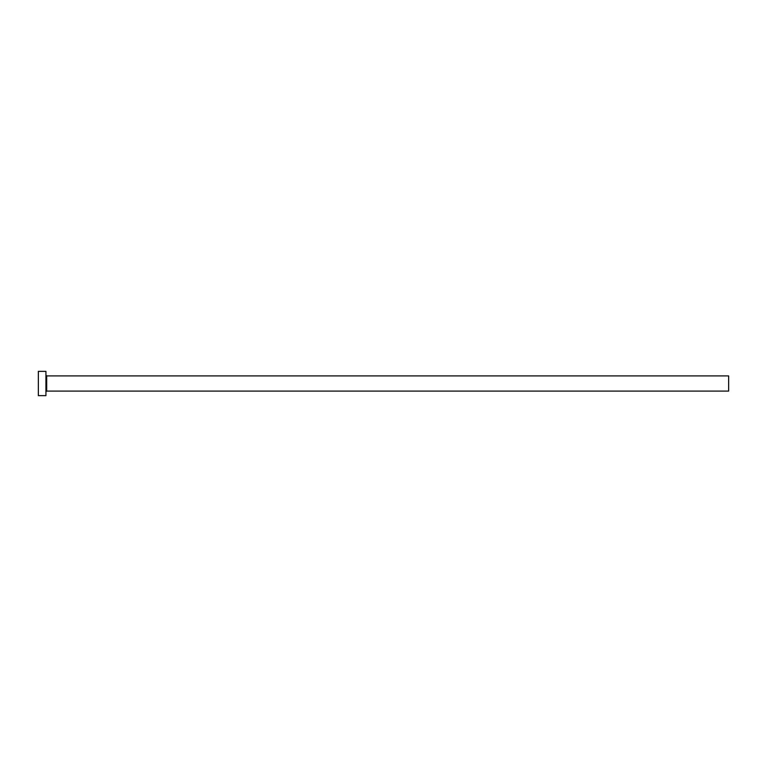 <?xml version="1.0" encoding="UTF-8"?>
<svg xmlns="http://www.w3.org/2000/svg" width="767" height="767" viewBox="0 0 767 767"><rect width="100%" height="100%" fill="white"/><g stroke="black" fill="none" stroke-linecap="round" stroke-linejoin="round"><path stroke-width="1.15" d="M46.691 391.084L46.691 375.916L728.65 375.916L728.65 391.084L46.691 391.084L45.934 391.841M45.934 383.5L45.934 395.638L38.35 395.638L38.35 371.362L45.934 371.362L45.934 383.5M46.691 375.916L45.934 375.159"/></g></svg>
